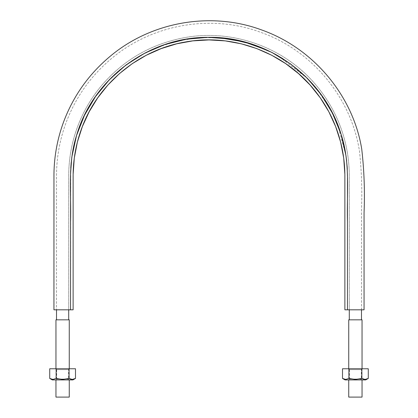 <?xml version="1.0" encoding="UTF-8"?>
<svg xmlns="http://www.w3.org/2000/svg" width="418" height="418" viewBox="0 0 418 418"><rect width="100%" height="100%" fill="white"/><g stroke="black" fill="none" stroke-linecap="round" stroke-linejoin="round"><path stroke-width="0.31" stroke-dasharray="2.09 1.57" d="M70.767 168.088L70.548 309.816L73.124 309.816L70.548 309.816L70.548 222.486C71.426 193.445 67.45 164.018 76.51 135.604C92.775 78.736 149.127 36.742 208.206 37.343C267.483 36.094 324.065 77.471 341.031 134.115C350.514 162.304 346.653 192.463 347.452 221.634L347.452 309.816L344.876 309.816L347.452 309.816L347.452 175.785C347.421 159.524 344.636 143.74 339.102 128.436C322.91 82.675 280.917 47.443 233.04 39.438C185.315 30.582 133.807 49.329 102.943 86.792C92.503 99.275 84.493 113.153 78.897 128.436C73.364 143.74 70.579 159.524 70.548 175.785L70.548 222.486C71.426 193.445 67.45 164.018 76.51 135.604C92.775 78.736 149.127 36.742 208.206 37.343C267.483 36.094 324.065 77.471 341.031 134.115C350.514 162.304 346.653 192.463 347.452 221.634L347.452 309.816L363.639 309.816L347.452 309.816L347.447 175.116M70.647 170.628L70.548 176.088M71.196 162.482L70.773 167.989M71.844 156.938L76.902 134.345M83.198 117.98L93.371 99.646L106.25 82.994L121.419 68.568L138.708 56.508L157.476 47.286L177.582 40.948L198.263 37.756L219.304 37.724M267.672 50.385L271.888 52.443L251.49 44.021L230.193 38.968L208.206 37.343L186.381 39.198L165 44.517L144.832 53.107L126.205 64.827L109.709 79.305L95.691 96.234L84.525 115.175L76.51 135.604L71.823 157.095M282.735 58.609L290.667 63.996M318.5 91.061L329.029 106.794L337.342 123.859M337.723 124.81L345.968 155.616L341.046 134.173M346.674 161.181L347.139 166.552L345.958 155.569L341.031 134.115L332.801 113.811L321.4 94.954L307.256 78.25L290.526 63.886L274.913 54.032M347.295 169.269L347.139 166.536M347.431 173.439L347.212 167.675M70.548 309.816L53.938 309.816M68.704 309.816L56.514 309.816L68.704 309.816L56.514 309.816L68.704 309.816L56.514 309.816L68.704 309.816L56.514 309.816L68.704 309.816L68.704 175.785C68.735 159.305 71.551 143.311 77.163 127.803C82.832 112.317 90.952 98.251 101.527 85.606C123.603 59.858 151.306 43.864 184.636 37.62C232.998 28.649 285.196 47.647 316.473 85.606C327.048 98.251 335.168 112.317 340.837 127.803C346.449 143.311 349.265 159.305 349.296 175.785L349.296 309.816L361.486 309.816L349.296 309.816L361.486 309.816L349.296 309.816L361.486 309.816L349.296 309.816L349.296 175.785C349.265 159.305 346.449 143.311 340.837 127.803C335.168 112.317 327.048 98.251 316.473 85.606C285.196 47.647 232.998 28.649 184.636 37.62C151.306 43.864 123.603 59.858 101.527 85.606C90.952 98.251 82.832 112.317 77.163 127.803C71.551 143.311 68.735 159.305 68.704 175.785L68.704 309.816M352.588 309.816L347.452 309.816M364.062 309.816L355.619 309.816M347.452 177.546L347.452 176.631M310.172 85.089L320.298 97.854L328.825 111.737L335.633 126.539L340.618 142.057L343.706 158.056L344.866 174.306L344.876 309.816L344.876 175.785C344.845 159.828 342.112 144.335 336.678 129.314C331.192 114.318 323.328 100.696 313.087 88.449C282.793 51.686 232.241 33.283 185.404 41.978C138.421 49.831 97.211 84.405 81.322 129.314C75.888 144.335 73.155 159.828 73.124 175.785L73.124 309.816L73.134 174.306L74.294 158.056M77.382 142.057L82.367 126.539L89.175 111.737L97.702 97.854L107.828 85.089L119.417 73.636L132.287 63.64L146.258 55.265L161.139 48.624L176.704 43.806L192.735 40.891L209 39.919L225.265 40.891M240.883 43.707L241.296 43.806M256.861 48.624L271.742 55.265L285.713 63.64L298.583 73.636M347.447 174.818L347.426 173.214M347.144 166.604L346.005 155.877M341.041 134.152L331.098 110.524L316.975 89.128M312.45 83.772L307.564 78.563M307.267 78.26L277.97 55.74M271.872 52.438L251.516 44.031M251.49 44.021L230.475 39.01M230.193 38.968L208.331 37.343L186.485 39.177M186.381 39.198L163.793 44.93L142.486 54.361L123.064 67.241L106.073 83.192M100.722 89.504L95.915 95.91M95.712 96.208L84.556 115.117M84.54 115.143L79.133 127.803M76.525 135.552L71.833 157.011M68.704 319.827L55.955 319.827L68.704 319.827M349.296 319.827L362.045 319.827L349.296 319.827M349.296 309.816L361.486 309.816L349.296 309.816M348.737 368.765L348.737 379.925M348.737 397.1L362.045 397.1L348.737 397.1M55.955 368.765L55.955 379.925M55.955 397.1L69.263 397.1L55.955 397.1M51.294 379.157L52.95 379.434L56.164 378.436L56.164 368.765L69.054 368.765L56.164 368.765L56.164 378.436L62.622 379.434L69.054 378.436L69.054 368.765L75.496 368.765L69.054 368.765L69.054 378.436L72.277 379.434L73.861 379.178M56.164 368.765L49.721 368.765L56.164 368.765M51.315 379.163L49.732 378.442M56.723 368.765L69.404 368.765L56.723 368.765M53.687 379.925L71.53 379.925L53.687 379.925M52.95 379.434L56.164 378.436L62.622 379.434L69.054 378.436L70.652 379.168M72.889 379.925L52.391 379.925M56.723 379.925L69.346 379.925L56.723 379.925L68.495 379.925L67.753 379.069L68.495 379.925L55.808 379.925L56.67 379.069L68.547 379.069L56.67 379.069L56.67 369.627L68.547 369.627L56.67 369.627L68.547 369.627L56.67 369.627L55.808 368.765M69.404 368.765L68.547 369.627L68.547 379.069L69.404 379.925L68.495 379.925M68.489 379.069L57.465 379.069M56.728 379.069L67.753 379.069M342.514 378.442L345.733 379.434L348.946 378.436L348.946 368.765L361.836 368.765L348.946 368.765L348.946 378.436L355.404 379.434L361.836 378.436L361.836 368.765L368.279 368.765L361.836 368.765L361.836 378.436L365.06 379.434L366.649 379.178M348.946 368.765L342.504 368.765L348.946 368.765M349.505 368.765L362.192 368.765L349.505 368.765M346.47 379.925L364.313 379.925L346.47 379.925M345.733 379.434L348.946 378.436L355.404 379.434L361.836 378.436L363.435 379.168M365.672 379.925L345.179 379.925M349.505 379.925L362.134 379.925L349.505 379.925L361.277 379.925L360.535 379.069L361.277 379.925L348.596 379.925L349.453 379.069L361.33 379.069L349.453 379.069L349.453 369.627L361.33 369.627L349.453 369.627L361.33 369.627L349.453 369.627L348.596 368.765M362.192 368.765L361.33 369.627L361.33 379.069L362.192 379.925L361.277 379.925M361.272 379.069L350.247 379.069M349.511 379.069L360.535 379.069M361.486 309.816L361.486 209.716C362.254 190.049 361.575 170.466 359.449 150.971C351.115 97.237 311.588 49.914 260.184 32.149C211.633 14.149 152.079 23.701 110.342 59.523C90.089 76.86 75.287 98.011 65.945 122.981C59.889 139.471 56.749 156.499 56.524 174.066L56.514 309.816L56.524 174.066C56.749 156.499 59.889 139.471 65.945 122.981C75.287 98.011 90.089 76.86 110.342 59.523C152.079 23.701 211.633 14.149 260.184 32.149C311.588 49.914 351.115 97.237 359.449 150.971C361.575 170.466 362.254 190.049 361.486 209.716L361.486 309.816M362.045 368.765L362.045 379.925M69.263 368.765L69.263 379.925"/><path stroke-width="0.63" d="M347.452 176.631L347.139 166.536L345.958 155.569L341.031 134.115L332.801 113.811L321.4 94.954L307.256 78.25L290.526 63.886L271.872 52.438L251.49 44.021L230.193 38.968L208.206 37.343L186.381 39.198L165 44.517L144.832 53.107L126.205 64.827L109.709 79.305L95.691 96.234L84.525 115.175L76.51 135.604L71.823 157.079L70.569 173.386M70.574 173.339L70.647 170.628M70.778 167.911L71.196 162.482M76.902 134.345L83.198 117.98M219.304 37.724L244.013 41.837L267.672 50.385M274.913 54.032L282.735 58.609M290.667 63.996L305.584 76.593L318.5 91.061M337.342 123.859L337.723 124.81M346.005 155.877L346.674 161.181M347.139 166.552L347.295 169.269M355.619 309.816L364.062 309.816L364.062 212.642C364.935 191.366 364.162 170.194 361.742 149.121C353.283 96.642 314.326 48.352 261.015 29.715C210.489 11.213 150.778 21.851 109.746 56.66C88.794 74.273 73.463 95.884 63.761 121.481C57.47 138.389 54.204 155.857 53.953 173.893L53.938 309.816L70.548 309.816L70.548 222.486C71.426 193.445 67.45 164.018 76.51 135.604C92.775 78.736 149.127 36.742 208.206 37.343C267.483 36.094 324.065 77.471 341.031 134.115C350.514 162.304 346.653 192.463 347.452 221.634L347.452 309.816L352.588 309.816M70.548 176.088L70.548 309.816L73.124 309.816L73.134 174.306L74.294 158.056L77.382 142.057L82.367 126.539L89.175 111.737L97.702 97.854L107.828 85.089L119.417 73.636L132.287 63.64L146.258 55.265L161.139 48.624L176.704 43.806L192.735 40.891L209 39.919L225.265 40.891L241.296 43.806L256.861 48.624L271.742 55.265L285.713 63.64L298.583 73.636L310.172 85.089L320.298 97.854L328.825 111.737L335.633 126.539L340.618 142.057L343.706 158.056L344.866 174.306L344.876 309.816L347.452 309.816L347.452 177.546M70.548 309.816L54.361 309.816L73.124 309.816L73.124 175.785C73.155 159.828 75.888 144.335 81.322 129.314C97.211 84.405 138.421 49.831 185.404 41.978C232.241 33.283 282.793 51.686 313.087 88.449C323.328 100.696 331.192 114.318 336.678 129.314C342.112 144.335 344.845 159.828 344.876 175.785L344.876 309.816L363.639 309.816L347.452 309.816M74.294 158.056L77.382 142.057M225.265 40.891L241.296 43.806L256.861 48.624M298.583 73.636L310.172 85.089M347.447 175.116L347.447 174.818M347.212 167.675L347.144 166.604M316.975 89.128L312.45 83.772M307.564 78.563L307.267 78.26M277.97 55.74L271.872 52.438M230.475 39.01L230.193 38.968M106.073 83.192L100.722 89.504M95.915 95.91L95.712 96.208M79.133 127.803L76.525 135.552M71.823 157.095L70.778 167.89M68.704 319.827L68.704 309.816M349.296 319.827L349.296 309.816M348.737 319.827L362.045 319.827L348.737 319.827L348.737 368.765M348.737 379.925L348.737 397.1L362.045 397.1L348.737 397.1M55.955 319.827L69.263 319.827L55.955 319.827L55.955 368.765M55.955 379.925L55.955 397.1L69.263 397.1L55.955 397.1M49.721 368.765L56.164 368.765L56.164 378.436L52.945 379.434L49.721 378.436L49.721 368.765L49.721 378.436L52.302 379.925L72.91 379.925L75.496 378.436L72.267 379.434L69.054 378.436L62.595 379.434L56.164 378.436L56.164 368.765L69.054 368.765L69.054 378.436L69.054 368.765L75.496 368.765L75.496 378.436L75.496 368.765L49.721 368.765M73.902 379.163L72.267 379.434L70.642 379.163L72.277 379.434L75.496 378.436M70.652 379.168L69.054 378.436L62.595 379.434L56.164 378.436L52.94 379.434L53.687 379.925L51.32 379.163L52.95 379.434M52.328 379.925L72.821 379.925M342.504 368.765L348.946 368.765L348.946 378.436L345.728 379.434L342.504 378.436L342.504 368.765L342.504 378.436L345.09 379.925L365.698 379.925L368.279 378.436L365.05 379.434L361.836 378.436L355.378 379.434L348.946 378.436L348.946 368.765L361.836 368.765L361.836 378.436L361.836 368.765L368.279 368.765L368.279 378.436L368.279 368.765L342.504 368.765M366.685 379.163L365.05 379.434L363.43 379.163L365.06 379.434L368.279 378.436M363.435 379.168L361.836 378.436L355.378 379.434L348.946 378.436L345.728 379.434L346.47 379.925L344.103 379.163L345.733 379.434M345.111 379.925L365.609 379.925M56.514 319.827L56.514 309.816M361.486 319.827L361.486 309.816M362.045 319.827L362.045 368.765M362.045 379.925L362.045 397.1M69.263 319.827L69.263 368.765M69.263 379.925L69.263 397.1"/></g></svg>
